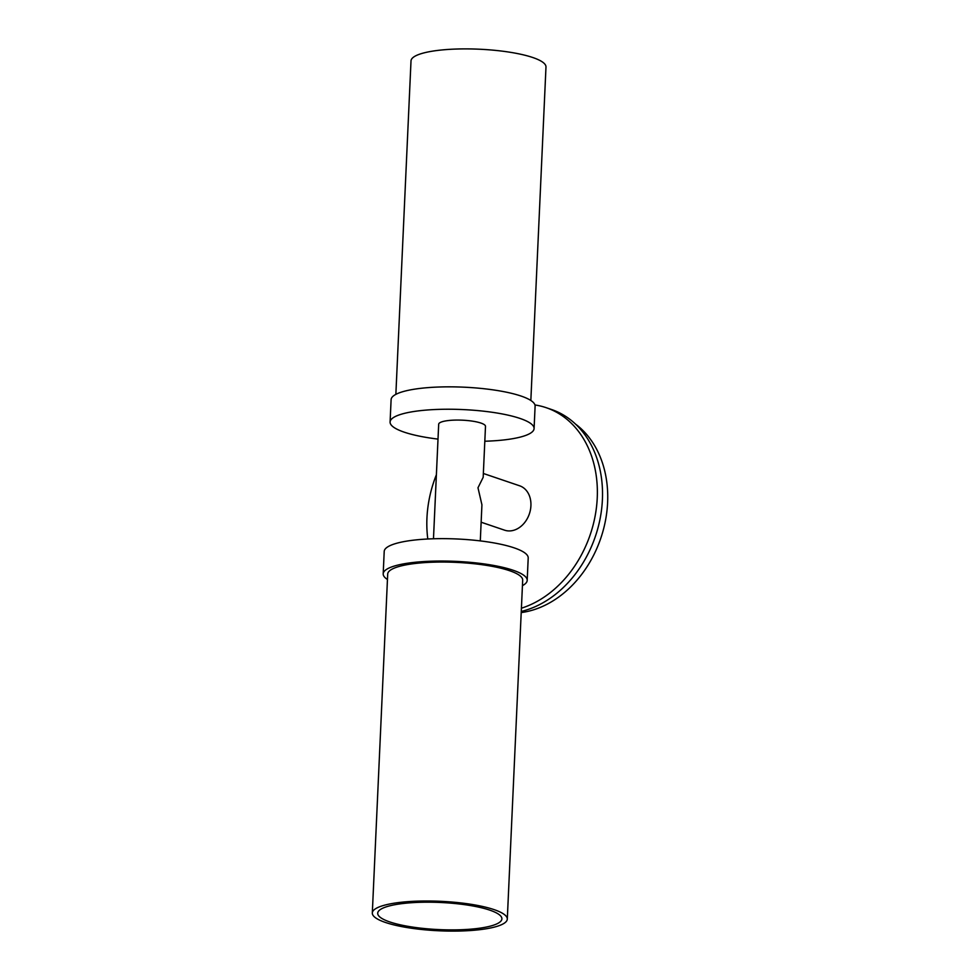<?xml version="1.0" encoding="UTF-8"?>
<svg xmlns="http://www.w3.org/2000/svg" width="980" height="980" viewBox="0 0 980 980"><rect width="100%" height="100%" fill="white"/><g stroke="black" fill="none" stroke-linecap="round" stroke-linejoin="round"><path stroke-width="1.47" d="M521.409 608.213A105.938 82.565 -71.2 0 0 596.404 507.836A105.938 82.565 -71.2 0 0 546.166 407.68A105.938 82.565 -71.2 0 0 534.945 404.961M521.262 611.447A105.938 82.565 -71.2 0 0 601.12 512.822A105.938 82.565 -71.2 0 0 551.324 409.432L546.166 407.68M436.394 474.737A105.938 82.565 -71.2 0 0 427.795 539M483.348 473.475L519.633 485.798A23.434 18.265 108.8 0 1 530.437 509.833A23.434 18.265 108.8 0 1 511.058 530.829A23.434 18.265 108.8 0 1 504.553 530.168L481.143 522.218M521.213 612.574A102.961 80.238 -71.2 0 0 602.7 532.152A102.961 80.238 -71.2 0 0 575.432 424.022M433.479 538.767L438.685 424.23A23.434 5.12 -177.4 0 1 448.191 420.567A23.434 5.12 -177.4 0 1 472.74 421.192A23.434 5.12 -177.4 0 1 485.492 426.361L483.177 477.321L477.983 487.771L481.927 504.81L480.298 540.899M438.011 439.101A72.079 15.741 2.6 0 1 404.164 432.143A72.079 15.741 2.6 0 1 390.089 422.025A72.079 15.741 2.6 0 1 439.922 409.346A72.079 15.741 2.6 0 1 520.013 418.435A72.079 15.741 2.6 0 1 534.088 428.566A72.079 15.741 2.6 0 1 484.818 441.233M390.089 422.025L391.106 399.632A72.079 15.741 2.6 0 1 440.939 386.953A72.079 15.741 2.6 0 1 521.029 396.043A72.079 15.741 2.6 0 1 535.105 406.173L534.088 428.566M395.859 394.352L411.012 60.883A67.559 14.761 2.6 0 1 457.721 49A67.559 14.761 2.6 0 1 532.802 57.526A67.559 14.761 -177.4 0 1 545.983 67.02L530.841 400.489M522.438 585.648A72.079 15.741 -177.4 0 0 527.191 580.368L528.208 557.975A72.079 15.741 -177.4 0 0 514.145 547.857A72.079 15.741 -177.4 0 0 434.042 538.755A72.079 15.741 -177.4 0 0 384.209 551.434L383.192 573.827A72.079 15.741 -177.4 0 0 387.455 579.511M527.191 580.368A72.079 15.741 -177.4 0 0 513.128 570.25A72.079 15.741 -177.4 0 0 433.025 561.148A72.079 15.741 -177.4 0 0 383.192 573.827M507.297 919.118L522.683 580.16A67.559 14.761 -177.4 0 0 509.502 570.679A67.559 14.761 -177.4 0 0 434.41 562.153A67.559 14.761 -177.4 0 0 387.7 574.035L372.314 912.98A67.559 14.761 -177.4 0 0 385.495 922.474A67.559 14.761 2.6 0 0 460.588 931A67.559 14.761 2.6 0 0 507.297 919.118A67.559 14.761 2.6 0 0 494.104 909.624A67.559 14.761 -177.4 0 0 419.024 901.098A67.559 14.761 -177.4 0 0 372.314 912.98M489.767 910.138A62.157 13.573 -177.4 0 0 420.677 902.286A62.157 13.573 -177.4 0 0 377.704 913.225A62.157 13.573 -177.4 0 0 389.844 921.96A62.157 13.573 2.6 0 0 458.922 929.8A62.157 13.573 2.6 0 0 501.895 918.873A62.157 13.573 2.6 0 0 489.767 910.138"/></g></svg>
